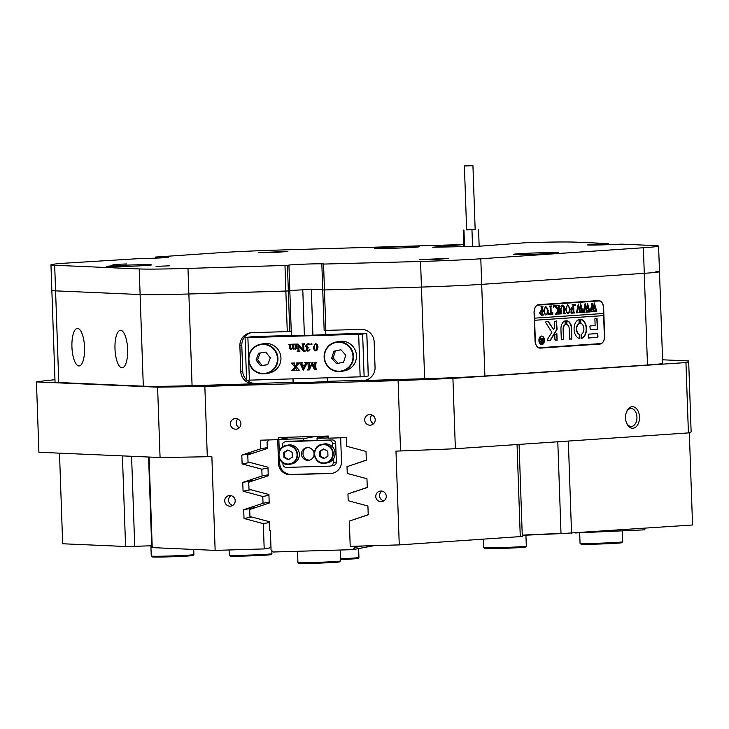 <?xml version="1.0" encoding="UTF-8"?>
<svg xmlns="http://www.w3.org/2000/svg" width="729" height="729" viewBox="0 0 729 729"><rect width="100%" height="100%" fill="white"/><g stroke="black" fill="none" stroke-linecap="round" stroke-linejoin="round"><path stroke-width="1.09" d="M375.198 419.704A5.331 5.249 -100.7 0 0 368.965 414.619A5.331 5.249 -100.7 0 0 364.7 420.013A5.331 5.249 -100.7 0 0 370.933 425.107A5.331 5.249 -100.7 0 0 375.198 419.704M372 414.965A5.331 5.249 -100.7 0 0 373.64 423.677M240.916 423.704A5.331 5.249 -100.7 0 0 234.683 418.619A5.331 5.249 -100.7 0 0 230.428 424.014A5.331 5.249 -100.7 0 0 236.661 429.108A5.331 5.249 -100.7 0 0 240.916 423.704M237.727 418.965A5.331 5.249 -100.7 0 0 239.367 427.677M386.27 496.203A5.331 5.249 -100.7 0 0 380.037 491.118A5.331 5.249 -100.7 0 0 375.772 496.513A5.331 5.249 -100.7 0 0 382.005 501.598A5.331 5.249 -100.7 0 0 386.27 496.203M382.014 491.127A5.331 5.249 -100.7 0 0 383.855 500.869M235.203 500.705A5.331 5.249 -100.7 0 0 228.97 495.611A5.331 5.249 -100.7 0 0 224.714 501.014A5.331 5.249 -100.7 0 0 230.947 506.099A5.331 5.249 -100.7 0 0 235.203 500.705M230.956 495.629A5.331 5.249 -100.7 0 0 232.788 505.361M327.357 377.904L327.476 381.322A17.496 0.492 178 0 1 311.693 382.269A17.496 0.492 178 0 1 293.805 382.57A17.496 0.492 178 0 1 292.785 382.443A17.496 0.492 178 0 1 293.067 382.342L292.949 378.925M291.436 335.477L291.281 331.185A17.496 0.492 178 0 0 291.236 331.185L289.823 290.68L288.338 290.962L289.75 331.467L291.236 331.185M322.728 289.395A17.496 0.492 -2 0 0 311.319 289.541A17.496 0.492 178 0 1 322.728 289.395M302.79 289.841A17.496 0.492 -2 0 0 289.823 290.68A17.496 0.492 178 0 1 302.79 289.841M639.497 417.006A10.78 6.98 89.4 0 0 634.194 407.037A10.78 6.98 89.4 0 0 626.53 411.867A10.78 6.98 89.4 0 0 625.555 417.945A10.78 6.98 89.4 0 0 626.658 423.212A10.78 6.98 89.4 0 0 634.677 427.759A10.78 6.98 89.4 0 0 639.497 417.006M626.457 422.711A8.967 5.805 89.4 0 0 631.241 426.456A8.967 5.805 89.4 0 0 636.946 417.097A8.967 5.805 89.4 0 0 631.041 408.532A8.967 5.805 89.4 0 0 626.339 412.377M127.621 349.328A18.781 6.297 -92.6 0 0 120.467 330.301A18.781 6.297 -92.6 0 0 114.991 348.781A18.781 6.297 -92.6 0 0 122.144 367.817A18.781 6.297 -92.6 0 0 127.621 349.328M84.564 347.46A18.781 6.297 -92.6 0 0 77.402 328.433A18.781 6.297 -92.6 0 0 71.934 346.913A18.781 6.297 -92.6 0 0 79.087 365.949A18.781 6.297 -92.6 0 0 84.564 347.46M519.084 444.408L522.292 536.462L399.264 544.9L350.212 546.358L349.328 521.098L368.227 514.792L367.917 506.008L348.198 500.723L347.961 493.952L367.27 487.501L366.96 478.725L347.25 473.44L347.013 466.66L366.313 460.218L366.013 451.433L346.722 446.266L346.421 437.637L328.588 438.165L328.506 436.033L278.159 437.537L278.232 439.669L260.399 440.198L260.7 448.827L241.809 455.133L242.11 463.917L261.829 469.203L262.066 475.973L242.757 482.425L243.067 491.209L262.786 496.485L263.023 503.265L243.714 509.708L244.015 518.492L263.315 523.659L264.19 548.919L270.978 547.643M399.264 544.9L395.984 451.096L400.549 450.959L398.098 380.611L204.849 386.37A330.766 9.24 178 0 1 157.601 387.172L160.061 457.52L38.91 452.262L36.45 381.914A330.766 9.24 178 0 1 53.937 379.818L54.967 379.745M264.19 548.919L215.146 550.386L211.866 456.582L207.3 456.719L204.849 386.37M131.585 456.29L134.728 546.331L125.579 546.495L62.667 543.761L59.505 453.156M289.75 331.467L287.272 331.604L285.859 291.099L289.823 290.68L288.93 265.101A17.496 0.492 -2 0 1 304.64 264.144A17.496 0.492 -2 0 1 322.646 263.843A17.496 0.492 -2 0 1 323.667 263.971A17.496 0.492 -2 0 1 323.339 264.08L420.551 261.474A64.015 1.786 -2 0 0 480.803 258.777L643.379 247.742A64.015 1.786 -2 0 0 658.588 246.047L659.481 271.635A64.015 1.786 178 0 1 644.272 273.32L481.696 284.356L644.272 273.32A64.015 1.786 -2 0 0 659.481 271.635L662.688 363.297A64.015 1.786 178 0 1 647.48 364.992L484.894 376.027A64.015 1.786 178 0 1 424.642 378.725L362.905 380.565A12.803 12.584 -100.7 0 0 375.052 367.398L374.159 341.819A12.803 12.584 -100.7 0 0 361.119 329.399L324.159 330.447L322.747 289.942L324.46 289.951L325.872 330.456M424.642 378.725L421.444 287.062L324.46 289.951L421.444 287.062A64.015 1.786 -2 0 0 481.696 284.356A64.015 1.786 178 0 1 421.444 287.062L420.551 261.474M215.146 550.386L151.741 547.588L148.579 457.028M134.728 546.331A32.012 0.893 178 0 1 151.678 545.802M522.246 535.168A32.012 0.893 178 0 1 561.011 533.628L557.803 441.774M689.324 432.661L692.55 524.998L561.011 533.628M688.668 361.283A330.766 9.24 178 0 1 685.953 362.568L688.413 432.917A330.766 9.24 178 0 0 691.119 431.632L688.668 361.283A330.766 9.24 178 0 0 688.376 360.919L662.561 359.798M207.3 456.719A330.766 9.24 178 0 1 160.061 457.52M688.413 432.917L455.37 448.727L452.919 378.378A330.766 9.24 178 0 1 398.098 380.611M455.37 448.727A330.766 9.24 178 0 1 400.549 450.959M36.45 381.914L157.601 387.172M452.919 378.378L685.953 362.568M327.476 381.322L364.819 380.21A12.803 12.584 -100.7 0 0 365.785 380.137M247.003 380.265A12.803 12.584 -100.7 0 0 255.724 383.454L293.067 382.342M287.272 331.604L252.024 332.652A12.803 12.584 -100.7 0 0 239.877 345.819L240.77 371.398A12.803 12.584 -100.7 0 0 253.81 383.818L192.073 385.659A64.015 1.786 178 0 1 143.303 386.197L58.785 382.534A64.015 1.786 178 0 1 55.049 382.06L51.85 290.388A64.015 1.786 -2 0 0 55.577 290.862L140.105 294.534L55.577 290.862A64.015 1.786 178 0 1 51.85 290.388L50.957 264.809A64.015 1.786 -2 0 0 54.684 265.283L139.212 268.946A64.015 1.786 -2 0 0 187.982 268.409L287.445 265.383L288.338 290.962L188.875 293.987L285.859 291.099L284.966 265.52M534.065 312.641L535.05 340.78A7.682 4.975 89.4 0 0 540.107 348.125A7.682 4.975 89.4 0 0 540.289 348.116L599.921 344.07A7.682 4.975 89.4 0 0 604.623 336.06L603.639 307.92A7.682 4.975 89.4 0 0 598.582 300.576A7.682 4.975 89.4 0 0 598.4 300.585L538.767 304.631A7.682 4.975 89.4 0 0 534.065 312.641M143.303 386.197L140.105 294.534A64.015 1.786 -2 0 0 188.875 293.987A64.015 1.786 178 0 1 140.105 294.534L139.212 268.946M659.481 271.635A64.015 1.786 -2 0 0 655.754 271.161M278.232 439.669L291.691 437.127M269.256 522.538L263.315 523.659M251.778 517.034L244.015 518.492M256.207 507.357L243.714 509.708M268.937 495.328L262.786 496.485M269.174 502.108L263.023 503.265M250.885 489.733L243.067 491.209M255.25 480.074L242.757 482.425M267.99 468.045L261.829 469.203M268.226 474.816L262.066 475.973M249.929 462.441L242.11 463.917M254.303 452.782L241.809 455.133M267.27 447.588L260.7 448.827M325.699 330.456L325.836 334.447M597.889 300.977A7.682 4.975 89.4 0 0 597.042 300.676M539.378 348.052L597.643 344.097A7.682 4.975 89.4 0 0 599.01 343.705M251.068 332.716A12.803 12.584 -100.7 0 0 241.791 345.455L242.684 371.043A12.803 12.584 -100.7 0 0 246.566 379.855M645.22 528.206L644.728 529.837L575.19 532.963M559.59 533.664L522.256 535.341M315.566 436.416L303.61 438.676L279.736 439.387M328.579 437.929L317.033 438.275L328.515 436.115M317.033 438.275L317.115 440.407M303.683 440.808L303.61 438.676M269.047 439.942L267.078 442.075L267.306 448.481L247.787 454.942L248.033 461.94L267.962 467.225L268.254 475.764L248.735 482.224L248.981 489.232L268.91 494.508L269.211 503.056L249.692 509.516L249.938 516.542L269.229 521.654L269.548 530.776L270.386 530.758L271.06 549.939L273.229 552.008L352.954 549.639L354.977 547.443L362.705 545.985M374.141 545.647L352.954 549.639M352.307 464.892L366.313 460.072M277.703 439.678L278.542 463.498A11.527 11.327 -100.7 0 0 290.27 474.679L330.556 473.476A11.527 11.327 -100.7 0 0 341.482 461.63L340.653 437.81M354.932 546.221L354.977 547.443M354.832 519.267L368.218 514.674M353.255 492.184L367.261 487.364M354.832 519.112L355.898 518.911M353.255 492.002L354.531 491.756M352.298 464.71L353.574 464.473M278.861 439.551L279.271 451.397M279.535 458.823L279.69 463.289A11.527 11.327 -100.7 0 0 291.418 474.461L331.704 473.258A11.527 11.327 -100.7 0 0 332.852 473.167M50.957 264.809A64.015 1.786 -2 0 1 66.166 263.114L139.303 258.604A17.496 0.492 -2 0 0 158.047 258.03A17.496 0.492 -2 0 0 168.29 257.228A17.496 0.492 -2 0 0 167.269 257.1A17.496 0.492 -2 0 0 161.938 257.073L161.966 257.82M287.691 251.45L276.191 252.407L258.704 252.608L287.691 251.45M448.444 258.43L436.944 259.387L419.457 259.588L448.444 258.43M156.033 266.358L169.693 265.821L156.033 266.358M112.977 264.49L126.636 263.953L112.977 264.49M107.992 266.623A22.408 0.629 -2 0 0 132.915 266.158A22.408 0.629 -2 0 0 151.477 264.891A22.408 0.629 -2 0 0 150.165 264.727A22.408 0.629 -2 0 0 125.242 265.192A22.408 0.629 -2 0 0 106.689 266.45A22.408 0.629 -2 0 0 107.992 266.623M375.781 248.452A22.408 0.629 -2 0 0 400.695 247.988A22.408 0.629 -2 0 0 419.257 246.721A22.408 0.629 -2 0 0 417.954 246.557A22.408 0.629 -2 0 0 393.031 247.022A22.408 0.629 -2 0 0 374.469 248.288A22.408 0.629 -2 0 0 375.781 248.452M514.993 254.494A22.408 0.629 -2 0 0 539.916 254.029A22.408 0.629 -2 0 0 558.469 252.763A22.408 0.629 -2 0 0 557.166 252.599A22.408 0.629 -2 0 0 532.243 253.063A22.408 0.629 -2 0 0 513.69 254.33A22.408 0.629 -2 0 0 514.993 254.494M155.414 258.148L155.377 257.064L155.651 258.139M599.42 244.962L599.384 244.042L608.487 243.568L575.309 242.128A64.015 1.786 -2 0 0 526.538 242.666L477.759 246.347L432.707 247.231L463.726 244.543L279.435 250.029A64.015 1.786 -2 0 0 219.183 252.735L155.377 257.064M658.588 246.047A64.015 1.786 -2 0 0 654.861 245.582L621.691 244.142L611.157 244.552A17.496 0.492 -2 0 1 587.556 244.917A17.496 0.492 -2 0 1 599.384 244.042M323.567 264.363L324.46 289.951L322.747 289.942L321.853 264.354M608.487 243.568L608.524 244.662M161.938 257.073L155.623 257.137M288.93 265.101L287.445 265.383M607.23 244.716L607.193 243.686M311.31 289.158L302.772 289.459L311.31 289.158L312.914 335.176M360.153 376.929L358.668 334.292L362.632 334.073L364.126 376.711L246.575 380.228L245.09 337.591L247.887 337.591L248.598 357.921M358.668 334.292L247.887 337.591M295.509 348.143L293.887 349.209M293.659 349.255L292.42 348.271L290.789 349.337L289.613 348.508L289.304 344.799L288.657 344.325L290.953 344.261L290.288 344.872L290.37 347.533L291.19 348.717L292.375 347.943L292.283 345.336L291.545 344.243L293.842 344.17L293.186 344.781L293.258 347.451L294.097 348.635L295.272 347.915L295.181 345.245L294.443 344.152L296.739 344.088L296.074 345.218L296.22 348.143L296.894 348.544L295.318 349.2L295.281 348.189L293.978 349.2M292.648 348.234L291.017 349.291M288.657 344.325L290.953 344.462M291.099 344.425L290.525 344.835L290.598 347.496L291.463 348.672M291.545 344.243L294.069 344.134L293.423 344.735L293.486 347.405L293.687 348.271L294.871 348.416M294.443 344.152L296.967 344.042L296.311 345.182L296.749 348.389M296.667 348.407L295.537 349.2M304.412 344.024L303.701 345.163L303.875 350.13L305.314 351.105L303.246 351.196L298.498 345.828L298.817 350.895L299.92 351.26L297.195 351.378L298.289 350.813M298.735 346.102L299.045 350.849M297.186 351.178L298.061 350.859L297.933 343.933L303.109 349.264M297.933 343.933L303.127 349.583L302.799 344.343L301.924 343.933L304.649 343.815L303.783 344.334M307.957 344.124L306.709 345.573L307.21 346.831L308.732 347.35L307.137 349.237L308.522 350.394M309.533 349.51L307.838 351.168L306.508 350.64L306.125 349.747L307.064 348.088L305.706 346.239L306.226 344.598L308.385 343.641L309.625 344.143L307.729 344.161L306.481 345.619L306.982 346.876L308.504 347.387L306.909 349.282L308.167 350.449L309.943 349.546L308.066 351.123M307.893 343.678L309.852 344.097L309.233 344.525M311.529 343.505L312.149 344.097L311.347 344.771L310.727 344.179L311.529 343.505M315.384 343.432L317.407 344.553L318.044 347.013L316.86 350.512L315.693 350.931L314.226 350.13L313.333 347.305L315.475 343.423L317.17 344.598L317.817 347.059L316.632 350.558L315.693 350.931M311.966 362.523L315.174 368.573L314.837 362.869L313.962 362.459L316.459 362.386L315.502 363.735L315.794 369.129L316.714 369.685L314.664 369.749L311.793 364.154L309.324 369.904L307.328 369.968L308.285 368.619L307.948 363.078L307.073 362.668L310.071 362.577L309.205 363.097L309.287 368.746L312.194 362.477L315.156 368.045M313.962 362.459L316.459 362.586M316.441 362.55L315.73 363.689L315.894 368.355L316.714 369.685M311.912 364.382L309.324 369.904M307.328 369.758L308.431 369.403M307.073 362.668L310.08 362.778M310.053 362.741L309.433 363.051L309.497 368.254M299.264 362.896L302.098 362.814L301.396 363.498L302.079 365.247L304.941 365.165L305.579 363.37L304.731 362.732L306.991 362.668L303.182 370.186L300.539 364.245L299.264 362.896L302.335 362.769L301.624 363.452L302.307 365.202L304.959 365.129M304.731 362.732L306.991 362.668M307.228 362.823L303.382 370.186M291.482 363.133L294.534 363.042L293.915 363.935L295.491 366.149L297.213 363.552L296.512 362.978L299.054 362.905L295.783 366.559L299.245 370.204L295.947 370.305L296.657 369.639L295.19 367.398L293.687 369.74L294.48 370.35L291.882 370.423L294.89 366.988L291.482 363.133L294.771 362.996L294.142 363.899L295.619 365.967M296.512 362.978L299.282 362.896M299.291 363.06L296.02 366.514L299.245 370.204M295.291 367.534L293.924 369.694L294.48 370.35M362.632 334.073L366.824 333.281L364.026 333.281L324.587 334.52A17.496 0.492 178 0 1 306.034 335.422A17.496 0.492 178 0 1 291.828 335.495L253.245 336.579L245.09 337.591M364.126 376.711L368.254 375.936L366.769 333.299M327.959 335.048L327.941 334.547L358.832 333.59L355.46 334.228L253.081 337.281L256.444 336.643L285.212 335.787L286.898 335.768L286.916 336.269M327.941 334.547A23.046 0.647 178 0 1 305.041 335.604A23.046 0.647 178 0 1 286.898 335.768M302.335 362.969L301.624 363.452M304.813 365.475L302.207 365.548L303.528 368.446L304.813 365.475M302.453 365.539L303.656 368.163M315.475 343.733L314.481 344.899L314.336 347.523L314.655 349.601L315.684 350.631L316.295 350.275L316.814 346.958L316.377 344.507L315.356 343.742M315.703 343.687L314.709 344.853L314.573 347.478L314.892 349.555L315.912 350.585M310.727 344.179L311.301 343.55L311.921 344.143L311.347 344.771M308.002 343.66L308.613 343.596M304.184 344.07L303.474 345.209L303.647 350.175L305.305 350.895M301.924 343.933L304.649 343.815M298.817 350.895L299.911 351.059M296.475 344.316L296.976 344.243M294.079 344.334L293.423 344.735M309.688 460.081A6.406 6.297 79.3 0 1 307.337 447.588M301.487 454.158A6.406 6.297 -100.7 0 0 308.968 460.263A6.406 6.297 -100.7 0 0 314.081 453.784A6.406 6.297 -100.7 0 0 306.599 447.679A6.406 6.297 -100.7 0 0 301.487 454.158M288.575 441.255L285.513 441.829A3.417 3.353 -100.7 0 0 285.003 441.883L288.064 441.309A3.417 3.353 79.3 0 1 288.575 441.255L332.214 439.952A3.417 3.353 79.3 0 1 335.695 443.268L336.351 462.022A3.417 3.353 79.3 0 1 333.627 465.476L330.565 466.059A3.417 3.353 -100.7 0 1 330.046 466.113L286.415 467.407A3.417 3.353 -100.7 0 1 282.934 464.1L282.888 462.815M282.342 447.214L282.278 445.337A3.417 3.353 -100.7 0 1 285.003 441.883M285.513 441.829L332.214 439.952M335.695 443.268L332.634 443.843L332.752 447.187M333.171 459.252L333.29 462.605L336.351 462.022M330.565 466.059A3.417 3.353 -100.7 0 0 333.29 462.605M332.634 443.843A3.417 3.353 -100.7 0 0 329.153 440.526M327.394 462.879A9.605 9.441 -100.7 0 0 325.28 443.843A9.605 9.441 -100.7 0 0 323.84 444.007L321.999 444.353A9.605 9.441 79.3 0 1 333.171 452.773A9.605 9.441 79.3 0 1 324.113 463.38A9.605 9.441 79.3 0 1 321.999 444.353C310.809 445.82 312.859 464.337 324.113 463.38L327.394 462.879M323.876 458.705L327.968 456.126L327.795 451.224L323.53 448.9L319.439 451.47L319.612 456.372L323.876 458.705M323.849 449.073L320.277 451.315L320.45 456.217L324.405 458.368M320.45 456.217L319.612 456.372M320.277 451.315L319.439 451.47M291.728 463.936A9.605 9.441 -100.7 0 0 289.613 444.909A9.605 9.441 -100.7 0 0 288.174 445.064L286.333 445.41A9.605 9.441 79.3 0 1 297.505 453.83A9.605 9.441 79.3 0 1 288.447 464.446A9.605 9.441 79.3 0 1 286.333 445.41C275.143 446.877 277.193 465.403 288.447 464.446L291.728 463.936M288.21 459.762L292.302 457.192L292.129 452.29L287.864 449.957L283.772 452.536L283.946 457.438L288.21 459.762M288.183 450.13L284.611 452.381L284.784 457.283L288.73 459.434M284.784 457.283L283.946 457.438M284.611 452.381L283.772 452.536M344.553 370.815A14.935 14.689 -100.7 0 0 356.153 353.064A14.935 14.689 -100.7 0 0 339.021 341.454L336.042 342.019A14.935 14.689 79.3 0 1 353.164 353.629A14.935 14.689 79.3 0 1 341.564 371.371A14.935 14.689 79.3 0 1 324.441 359.762A14.935 14.689 79.3 0 1 336.042 342.019C327.285 344.617 323.412 350.531 324.432 359.762C327.093 368.309 332.807 372.173 341.564 371.371L344.553 370.815M331.668 358.221L336.516 363.68L343.578 362.176L345.783 355.205L340.935 349.738L333.873 351.241L331.668 358.221L333.199 357.93L338.019 363.361M340.962 349.774L335.404 350.959L333.199 357.93M335.404 350.959L333.873 351.241M269.019 373.066A14.935 14.689 -100.7 0 0 280.783 356.235A14.935 14.689 -100.7 0 0 263.488 343.705L260.508 344.27A14.935 14.689 79.3 0 1 277.804 356.8A14.935 14.689 79.3 0 1 266.039 373.622A14.935 14.689 79.3 0 1 248.744 361.092A14.935 14.689 79.3 0 1 260.508 344.27C252.152 346.658 248.224 352.262 248.735 361.092C251.058 370.195 256.827 374.378 266.039 373.622L269.019 373.066M256.052 360.017L260.563 365.776L267.698 364.719L270.341 357.903L265.83 352.143L258.686 353.201L256.052 360.017L257.583 359.725L262.094 365.484L267.725 364.655M260.198 352.973L257.583 359.725M262.094 365.484L260.563 365.776M472.419 165.72L464.4 165.948L472.419 165.72M464.4 165.948L466.633 229.899L474.652 229.681L475.162 229.608L472.93 165.647M475.153 229.471L466.624 229.726M472.538 246.448L471.964 229.927M464.537 246.602L463.954 230.091M193.896 554.587L193.067 555.462A20.485 0.574 178 0 1 178.277 556.519A20.485 0.574 178 0 1 155.569 557.074A20.485 0.574 178 0 1 152.142 556.892L151.258 556.072A21.341 0.592 -2 0 0 154.83 556.263A21.341 0.592 -2 0 0 178.477 555.68A21.341 0.592 -2 0 0 193.896 554.587A21.341 0.592 -2 0 0 193.896 554.569L193.723 549.447M150.894 545.821L151.249 556.054A21.341 0.592 -2 0 0 151.258 556.072M271.926 553.712L271.097 554.596A20.485 0.574 178 0 1 242.648 556.099A20.485 0.574 178 0 1 230.173 556.027L229.289 555.206A21.341 0.592 -2 0 0 242.283 555.279A21.341 0.592 -2 0 0 271.926 553.712A21.341 0.592 -2 0 0 271.926 553.703L271.826 550.668M229.097 549.967L229.28 555.188A21.341 0.592 -2 0 0 229.289 555.206M526.302 546.139L525.481 547.023A20.485 0.574 178 0 1 506.956 548.217A20.485 0.574 178 0 1 485.022 548.536A20.485 0.574 178 0 1 484.548 548.445L483.664 547.625A21.341 0.592 -2 0 0 483.664 547.625A21.341 0.592 -2 0 0 484.156 547.716A21.341 0.592 -2 0 0 507.01 547.388A21.341 0.592 -2 0 0 526.302 546.139A21.341 0.592 -2 0 0 526.311 546.121L525.928 535.168M622.703 541.811L621.873 542.695A20.485 0.574 178 0 1 610.683 543.579A20.485 0.574 178 0 1 580.949 544.116L580.065 543.296A21.341 0.592 -2 0 0 580.065 543.296A21.341 0.592 -2 0 0 611.039 542.731A21.341 0.592 -2 0 0 622.703 541.811A21.341 0.592 -2 0 0 622.703 541.793L622.329 530.849M340.571 560.947L339.741 561.831A20.485 0.574 178 0 1 332.123 562.533A20.485 0.574 178 0 1 310.709 563.353A20.485 0.574 178 0 1 298.817 563.262L297.933 562.442A21.341 0.592 -2 0 0 297.933 562.442A21.341 0.592 -2 0 0 310.326 562.533A21.341 0.592 -2 0 0 332.634 561.676A21.341 0.592 -2 0 0 340.571 560.947A21.341 0.592 -2 0 0 340.571 560.938L340.197 550.012M340.498 558.715A21.341 0.592 -2 0 0 353.738 558.049A21.341 0.592 -2 0 0 358.932 557.494L358.112 558.378A20.485 0.574 178 0 1 353.128 558.906A20.485 0.574 178 0 1 340.525 559.544M358.932 557.494A21.341 0.592 -2 0 0 358.941 557.475L358.632 548.563M539.305 342.484A3.845 2.488 89.4 0 0 541.392 344.179A3.845 2.488 89.4 0 0 541.556 344.161M539.196 340.498A3.845 2.488 89.4 0 0 541.72 344.17A3.845 2.488 89.4 0 0 544.162 340.161A3.845 2.488 89.4 0 0 541.638 336.488A3.845 2.488 89.4 0 0 539.196 340.498M544.435 340.142A4.265 2.761 89.4 0 0 541.629 336.06A4.265 2.761 89.4 0 0 538.913 340.516A4.265 2.761 89.4 0 0 541.72 344.598A4.265 2.761 89.4 0 0 544.435 340.142M543.725 338.174A4.265 2.761 89.4 0 0 541.465 336.069M545.574 322.327L551.871 332.296L547.315 339.696L547.625 340.78L549.876 340.625A1.285 0.829 89.4 0 0 550.431 340.233L556.828 329.854A1.285 0.829 89.4 0 0 557.056 328.907L556.455 320.951L554.304 321.607L554.514 327.439A1.285 0.829 -90.6 0 1 554.286 328.378L553.584 329.526L548.645 321.899A1.285 0.829 89.4 0 0 548.044 321.525L545.966 321.662L545.574 322.327M574.087 329.371A9.605 6.224 89.4 0 0 579.837 338.52L579.801 334.438A5.55 3.59 -90.6 0 1 576.712 329.189A5.55 3.59 -90.6 0 1 579.418 323.558L579.172 319.493A9.605 6.224 89.4 0 0 574.087 329.371M579.655 338.493L579.473 334.438A5.55 3.59 -90.6 0 1 576.384 329.198A5.55 3.59 -90.6 0 1 579.099 323.558L579.036 319.53M562.405 305.114L564.246 306.745L564.547 312.085L565.294 313.579L563.225 313.725L563.809 313.106L563.727 308.376L562.36 305.469L560.975 308.832L561.23 313.333L561.84 313.816L560.154 313.926L560.747 313.233L560.674 308.914L562.56 305.105M562.077 305.114L563.927 306.754L564.228 312.094L565.103 313.352M562.141 305.469L560.938 306.271M556.464 313.005L557.895 310.344L554.641 305.752L556.801 305.606L556.719 306.973L558.551 309.761L558.378 306.171L557.712 305.551L559.781 305.405L559.198 305.998L559.334 312.44L560.082 313.935L558.004 314.071L558.551 309.916L556.828 313.115L557.211 314.126L555.452 314.245L556.464 313.005M558.214 305.907L557.721 305.779M558.551 309.916L556.5 313.115L557.093 313.898M553.676 305.706L553.73 307.128L553.676 305.706M552.81 312.613L552.792 314.427L548.809 314.7L548.664 312.896L549.775 314.281L550.477 314.226L550.249 307.592L549.502 306.107L551.571 305.961L550.987 306.581L551.17 314.181L552.236 314.017L552.81 312.613M548.609 313.625L549.775 314.281M545.811 315.01L543.442 310.836L545.711 306.244L548.272 310.49L547.588 313.807L545.875 315.01M534.311 311.766A6.406 4.146 89.4 0 1 538.23 305.096L598.974 300.968A6.406 4.146 89.4 0 1 599.12 300.968A6.406 4.146 89.4 0 1 603.339 307.082L603.557 313.479L534.539 318.163L534.065 311.775M543.023 314.846L541.191 315.201L539.442 313.014L540.954 310.6L541.82 310.7L541.601 307.164L540.991 306.681L543.069 306.781L542.467 307.182L542.613 313.579L543.36 315.065L541.31 315.201M567.736 313.525L565.376 309.351L567.754 304.749L570.206 309.005L569.522 312.313L567.809 313.525M571.053 311.292L572.11 312.759L573.176 312.686L573.049 309.014L572.21 309.078L571.481 310.308L571.39 307.583L572.192 308.722L573.04 308.659L572.876 305.187L572.201 304.567L574.279 304.421L573.641 306.007L573.905 312.331L574.57 312.951L571.044 313.188L571.053 311.292M570.98 312.349L572.11 312.759M571.427 308.595L572.192 308.722M572.712 304.922L572.065 304.795M575.227 304.239L575.281 305.661L575.227 304.239M577.915 312.486L576.493 312.586L578.288 304.029L579.692 309.123L580.676 303.875L583.118 312.367L581.314 312.495L581.76 311.684L580.439 305.916L579.901 310.007L580.931 312.522L579.036 312.65L579.519 311.802L578.252 306.134L577.368 311.985L577.915 312.486L577.24 312.422L577.805 312.486M580.384 303.984L582.243 311.702L583.118 312.13M578.243 304.348L580.074 311.912L580.922 312.285M584.74 312.021L583.318 312.121L585.114 303.565L586.517 308.668L587.501 303.41L589.943 311.912L588.139 312.03L588.585 311.228L587.264 305.46L586.727 309.543L587.756 312.058L585.861 312.185L586.344 311.347L585.077 305.67L584.193 311.52L584.74 312.021L584.066 311.966L584.631 312.021M587.209 303.519L589.068 311.237L589.943 311.675M585.068 303.884L586.9 311.447L587.747 311.821M591.565 311.556L590.144 311.657L592.139 303.091L593.342 308.203L594.335 302.945L596.769 311.447L594.964 311.565L595.411 310.764L594.089 304.995L593.552 309.078L594.582 311.593L592.686 311.72L593.169 310.882L591.902 305.205L591.019 311.055L591.565 311.556L590.891 311.502L591.456 311.565M594.035 303.054L595.894 310.773L596.769 311.21M591.893 303.419L593.725 310.982L594.572 311.356M603.229 313.506L603.311 315.621L534.339 320.295L603.63 315.611L604.377 336.935A6.406 4.146 89.4 0 1 600.459 343.605L539.724 347.733A6.406 4.146 89.4 0 1 539.569 347.733L539.414 347.733M534.612 320.295L535.359 341.619A6.406 4.146 89.4 0 0 539.569 347.733M588.294 334.174L588.412 338.01L597.197 337.418A1.285 0.829 89.4 0 0 597.98 336.087L597.57 333.545L588.294 334.174M566.852 324.605A4.265 2.761 -90.6 0 1 569.221 328.633L569.577 338.766L571.736 339.149L571.7 328.46A8.11 5.249 89.4 0 0 566.825 320.742L566.852 324.605M563.417 329.025A4.265 2.761 -90.6 0 1 565.494 324.697L565.248 320.842A8.11 5.249 89.4 0 0 560.938 329.198L561.294 339.34L563.462 339.705L563.098 329.034A4.265 2.761 -90.6 0 1 565.166 324.697L565.112 320.878M581.177 334.347L581.423 338.411A9.605 6.224 89.4 0 0 586.508 328.524A9.605 6.224 89.4 0 0 580.758 319.384L580.794 323.466A5.55 3.59 -90.6 0 1 583.893 328.706A5.55 3.59 -90.6 0 1 581.177 334.347M557.111 340.142L556.901 333.745L554.751 334.401L554.942 339.769L557.111 340.142L556.655 333.764M595.128 325.59L590.217 325.927L589.898 326.474L590.335 329.763L597.406 329.28L597.033 318.199L594.891 318.865L595.128 325.59M542.759 342.849L541.647 343.049L540.645 341.974L541.365 340.771L539.861 338.493L540.699 338.429L541.829 340.58L541.665 338.365L542.932 338.283L543.096 342.967L541.738 343.058M596.996 300.995A6.406 4.146 89.4 0 0 596.851 300.995A6.406 4.146 89.4 0 0 596.696 300.995L537.41 305.023M590.262 329.754L597.078 329.289L597.397 328.743L596.787 318.218M555.197 340.252L556.783 340.142M581.232 338.374A9.605 6.224 89.4 0 0 586.189 328.569A9.605 6.224 89.4 0 0 580.612 319.411M561.549 339.823L563.453 339.176L563.098 329.034M569.841 339.258L571.736 338.602L571.381 328.469A8.11 5.249 89.4 0 0 566.679 320.769M547.834 321.535A1.285 0.829 89.4 0 1 548.317 321.908L553.584 329.526M547.543 340.771L549.548 340.634A1.285 0.829 89.4 0 0 550.113 340.243L556.5 329.854A1.285 0.829 89.4 0 0 556.728 328.916L556.209 320.97M588.339 338.001L596.878 337.427A1.285 0.829 89.4 0 0 597.662 336.087L597.324 333.563M541.565 344.589A4.265 2.761 89.4 0 0 543.77 342.439M541.474 336.497A3.845 2.488 89.4 0 0 541.31 336.497A3.845 2.488 89.4 0 0 539.26 338.229M540.38 338.456L541.829 340.58M542.239 338.639L542.722 342.712M542.394 342.712L542.977 342.849M540.827 341.883L542.239 342.703L542.166 340.744L540.827 341.883L541.793 342.858M541.711 340.762L541.155 341.883M542.139 307.182L542.75 314.591M542.422 314.591L543.169 314.846M541.838 311.028L540.872 310.946L541.51 311.028L540.872 310.946L539.961 312.887L541.137 314.846L541.966 314.682L541.838 311.028L541.2 310.937L540.289 312.878L541.465 314.837M545.656 306.253L547.953 310.499L547.588 313.807M547.26 313.807L545.638 315.01M545.511 306.599L543.952 310.627L544.563 313.871L545.903 314.655M544.563 313.871L545.693 314.655M543.952 310.627L544.891 313.862M545.41 306.599L544.281 310.618M546.021 314.655L547.042 313.725L547.433 310.581L546.805 307.383L545.465 306.599M552.473 313.716L552.792 314.427M552.464 314.436L548.8 314.682M550.659 306.59L551.17 314.181M553.357 305.706L554.122 306.38M553.803 306.39L553.402 307.128M556.109 306.271L556.719 306.973M556.391 306.973L558.551 309.761M558.87 306.007L559.334 312.44M559.006 312.449L559.416 313.315M559.088 313.324L559.562 313.579M559.243 313.579L559.899 313.707M559.754 313.935L558.004 314.053M556.883 314.135L555.452 314.226M561.102 312.322L560.911 313.342L561.649 313.588M561.521 313.816L560.154 313.907M564.966 313.579L563.225 313.698M567.59 304.758L569.878 309.005L569.522 312.313M569.194 312.322L567.572 313.525M567.435 305.114L565.886 309.132L566.497 312.377L567.836 313.16M566.497 312.377L567.627 313.169M565.886 309.132L566.825 312.377M567.344 305.114L566.214 309.132M567.955 313.16L568.975 312.24L569.367 309.096L568.738 305.898L567.399 305.114M572.21 309.078L573.049 309.014M573.368 305.023L573.832 311.456M573.504 311.465L573.905 312.331M573.577 312.331L574.06 312.595M573.732 312.595L574.397 312.723M574.252 312.951L571.044 313.169M574.908 304.239L575.673 304.922M575.354 304.922L574.953 305.661M577.605 312.723L576.502 312.805M582.799 312.377L581.314 312.477M580.603 312.522L579.036 312.632M577.04 311.985L577.596 312.486M583.865 311.365L584.749 312.258M584.43 312.267L583.328 312.34M589.943 311.912L589.068 311.237L589.87 311.675M589.624 311.912L588.139 312.012M587.428 312.058L585.861 312.167M590.69 310.9L591.574 311.793M591.255 311.802L590.153 311.875M596.769 311.447L595.894 310.773L596.696 311.21M596.45 311.447L594.964 311.547M594.253 311.593L592.686 311.702M520.269 536.69L517.052 444.544M125.579 546.495L122.417 455.889M364.819 380.21L362.905 380.565M255.724 383.454L253.81 383.818M647.48 364.992L643.379 247.742M480.803 258.777L484.894 376.027M187.982 268.409L192.073 385.659M54.684 265.283L58.785 382.534M568.328 441.063L571.545 533.209M149.071 457.047L152.233 547.652M597.643 344.097L599.921 344.07M242.684 371.043L240.77 371.398M241.791 345.455L239.877 345.819M317.844 438.12L317.78 436.352M279.69 463.289L278.542 463.498M331.704 473.258L330.556 473.476M291.418 474.461L290.27 474.679M248.698 360.846L249.382 380.228M330.064 334.447L330.082 334.985M285.23 336.324L285.212 335.787M256.444 336.643L256.462 337.181M253.984 337.254L253.965 336.78M324.022 462.97A9.176 9.021 -100.7 0 0 332.725 453.529A9.176 9.021 -100.7 0 0 323.384 444.635A9.176 9.021 -100.7 0 0 314.682 454.067A9.176 9.021 -100.7 0 0 324.022 462.97M288.356 464.027A9.176 9.021 -100.7 0 0 297.058 454.595A9.176 9.021 -100.7 0 0 287.718 445.692A9.176 9.021 -100.7 0 0 279.016 455.133A9.176 9.021 -100.7 0 0 288.356 464.027M324.769 359.689A14.507 14.27 -100.7 0 0 341.746 370.906A14.507 14.27 -100.7 0 0 352.681 353.729A14.507 14.27 -100.7 0 0 335.704 342.521A14.507 14.27 -100.7 0 0 324.769 359.689M249.081 361.046A14.507 14.27 -100.7 0 0 265.329 373.312A14.507 14.27 -100.7 0 0 277.312 356.873A14.507 14.27 -100.7 0 0 261.055 344.607A14.507 14.27 -100.7 0 0 249.081 361.046M538.23 305.096L537.255 305.105M598.974 300.968L596.696 300.995M302.772 289.459L304.385 335.468M293.213 382.534L293.085 378.925M327.339 381.34L327.221 377.904M368.309 375.918L366.824 333.281M463.799 246.621L463.216 230.018M479.153 246.22L478.57 229.48M483.655 547.607L483.363 539.187M580.056 543.278L579.683 532.762M297.532 551.288L297.924 562.423M599.12 300.968L596.851 300.995"/></g></svg>
